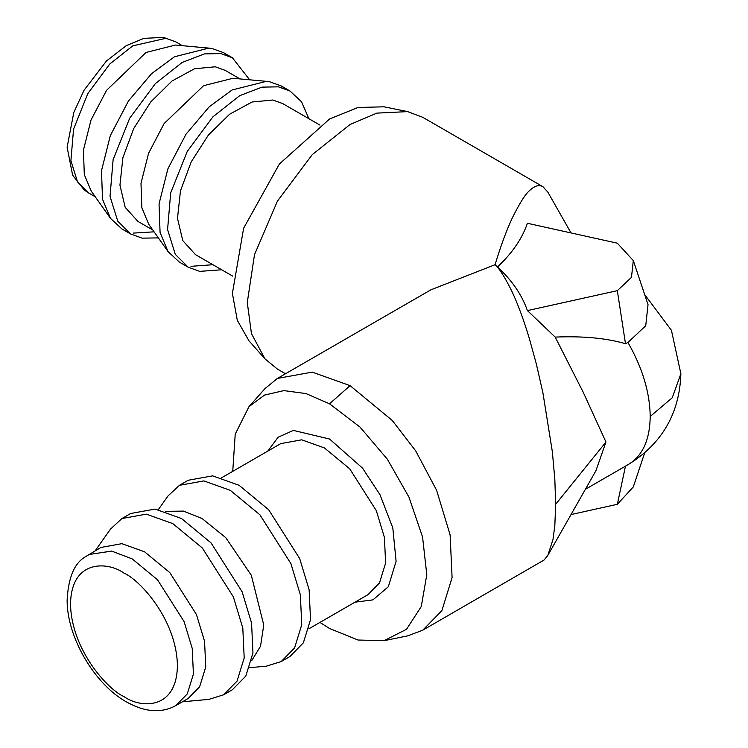 <?xml version="1.0" encoding="UTF-8"?>
<svg xmlns="http://www.w3.org/2000/svg" width="748" height="748" viewBox="0 0 748 748"><rect width="100%" height="100%" fill="white"/><g stroke="black" fill="none" stroke-linecap="round" stroke-linejoin="round"><path stroke-width="1.12" d="M644.673 294.581L671.442 330.326L680.876 373.748L672.265 397.749L650.218 416.468C649.872 392.457 642.448 367.792 627.937 342.481L645.73 325.745L648.03 304.623L633.304 260.575L617.334 243.194L527.405 223.269C522.169 238.631 512.193 253.189 497.485 266.933L495.073 264.699L430.867 289.822L277.386 378.432L264.932 388.661L248.962 406.697L235.227 434.149L232.731 471.352M571.033 232.937L547.845 192.124L542.936 186.691C539.205 184.569 534.942 185.691 530.136 190.067L529.734 190.45C525.498 193.854 519.664 203.073 512.221 218.117C506.265 230.982 500.543 246.513 495.073 264.699C499.243 268.205 504.956 277.302 512.221 292.01C518.196 304.922 523.927 320.509 529.425 338.779L536.353 364.014L542.936 392.962L552.351 451.755L554.829 479.346L555.661 504.292L605.955 442.031L595.904 470.773L547.845 555.371L544.105 560L422.742 630.199L441.872 610.677L452.091 577.568L450.109 534.885L436.598 490.249L415.692 450.876L392.261 420.46L350.064 385.631L312.225 372.121L277.386 378.432M571.033 514.559L617.334 504.302L633.304 486.92L644.673 452.905M285.502 373.748L277.386 369.063L264.932 358.825L251.459 333.608L247.279 302.519L254.498 254.666L277.386 201.212L312.225 154.668L350.064 124.495L376.899 113.116L407.651 111.62L422.742 117.296L542.936 186.691M633.304 260.575L631.48 277.358L617.334 290.663L527.405 310.598C521.964 294.946 511.987 280.388 497.485 266.933M617.334 504.302L625.487 466.135M555.661 504.292L554.829 525.648L552.978 539.57L547.779 555.484M264.932 358.825L248.962 340.789L237.312 320.331L232.394 293.422L243.614 228.252L279.397 164.008L329.541 118.997L358.03 107.469L384.051 106.814L407.651 111.62M527.405 310.598L555.194 337.086L583.244 392.307L605.955 442.031M555.194 337.086C583.225 335.946 606.656 338.161 625.487 343.725L617.334 290.663M627.937 342.481L625.487 343.725M319.938 622.411L329.541 628.498L358.03 640.026L384.051 640.681L407.651 635.865L422.742 630.199M384.051 640.681L406.538 629.274L421.283 606.506L426.799 574.679L422.555 536.961L408.96 497.14L387.371 459.225L359.975 427.043L329.541 403.827L306.044 393.588L283.913 390.606L264.53 395.066L248.962 406.697M354.973 602.187L372.925 599.877L388.352 586.712L396.094 561.299L392.803 527.882L379.965 494.671L362.49 468.08L329.541 439.02L293.375 430.418L278.125 437.225L267.765 451.128M232.731 276.143L195.48 254.638L182.746 240.576L177.5 218.341L180.464 190.88L191.226 161.849L208.355 135.117L229.571 114.248L252.057 101.999L272.824 100.017L282.697 103.579L319.938 125.084M308.905 628.788L368.007 594.66L379.488 582.944L385.613 563.085L384.425 537.475L376.328 510.688L349.718 468.818L324.398 447.921L301.696 439.815L280.79 443.601L221.689 477.729M221.689 269.766L199.735 271.374L188.216 267.223L175.294 254.357L167.58 229.571L170.684 192.853L187.243 151.442L212.946 116.8L239.734 95.66L262.043 87.123L278.443 86.843L289.962 90.994L301.509 101.747L308.905 118.708M188.216 267.223L179.455 262.165L168.076 251.637L160.072 232.506L159.043 203.914L167.889 168.824L186.046 134.144L209.178 106.852L232.067 89.994L266.391 81.345L269.682 81.775L281.201 85.936L285.39 88.788M212.928 264.708L190.974 266.316M249.645 667.684L266.391 666.15L281.201 661.559L289.962 656.501L303.361 642.831L310.514 619.662L309.12 589.779L299.668 558.541L268.626 509.687L239.089 485.302L212.61 475.85L188.216 480.263L179.455 485.321L168.076 495.849L158.37 509.584M168.076 251.637L148.73 224.25L141.868 207.851L140.989 183.344L148.572 153.275L164.13 123.542L203.578 85.693L233.002 78.278L266.391 81.345M281.201 661.559L294.6 647.899L301.743 624.72L300.359 594.838L290.907 563.599L259.865 514.746L230.328 490.361L203.849 480.908L179.455 485.321M152.77 229.982L137.922 221.408L125.187 207.346L119.942 185.111L122.906 157.641L133.668 128.619L150.797 101.887L172.021 81.018L194.499 68.769L215.265 66.787L225.139 70.349L239.986 78.923M251.646 660.746L260.538 646.207L263.754 625.001L251.309 575.268L225.746 537.644L202.091 518.532L183.484 511.108L165.383 511.333M158.37 237.901L142.176 238.144L130.657 233.993L117.745 221.128L110.021 196.341L113.126 159.623L129.684 118.212L155.397 83.57L182.175 62.43L204.484 53.893L220.884 53.604L232.404 57.764L249.654 79.802M130.657 233.993L121.896 228.935L110.517 218.407L102.513 199.277L101.494 170.675L110.33 135.594L128.488 100.915L151.62 73.622L174.508 56.764L208.832 48.106L212.123 48.545L223.643 52.697L227.831 55.558M154.088 231.833L133.415 233.086M182.428 701.802L208.832 699.38L223.643 694.789L232.404 689.731L245.802 676.07L252.955 652.892L251.562 623.009L242.109 591.771L211.067 542.917L181.53 518.532L155.051 509.079L130.657 513.502L121.896 518.56L110.517 529.088L95.22 550.743M110.517 218.407L91.172 191.021L84.309 174.621L83.43 150.105L91.013 120.035L106.571 90.312L146.019 52.463L175.443 45.048L208.832 48.106M223.643 694.789L237.041 681.129L244.194 657.95L242.801 628.068L233.348 596.829L202.306 547.975L172.769 523.6L146.29 514.138L121.896 518.56M175.799 705.626L188.141 698.51L199.613 686.795L205.747 666.926L204.559 641.317L196.453 614.538L169.852 572.659L144.532 551.772L121.831 543.665L100.924 547.452L84.515 557.297C74.052 563.899 68.255 578.232 67.124 600.279C67.002 637.296 94.557 684.224 126.384 701.886C144.841 712.218 161.316 713.461 175.799 705.626L187.281 693.91L193.414 674.051L192.227 648.441L184.12 621.663L157.51 579.784L132.2 558.887L111.639 551.089L88.591 554.567M627.937 464.723C642.448 456.177 649.872 440.095 650.218 416.468M350.064 385.631L329.541 403.827M95.22 196.752L88.591 192.928L77.521 181.895L70.901 160.652L73.566 129.17L87.759 93.678L109.788 63.982L132.751 45.871L165.925 38.307L175.799 41.86L182.428 45.693M123.972 696.566C108.338 690.011 71.256 650.087 70.527 603.991C71.256 558.728 108.338 561.626 123.972 573.127C139.605 579.672 176.687 619.606 177.416 665.701C176.687 710.965 139.605 708.066 123.972 696.566M680.876 373.748C679.586 413.289 662.139 443.499 628.544 464.377L585.375 489.304M281.201 85.936L289.962 90.994M223.643 52.697L232.404 57.764M175.799 41.86L163.457 37.4L143.84 38.354L126.272 45.665L106.487 60.943L84.057 90.237L73.809 112.424L67.124 147.206L72.621 175.182L84.243 189.983L88.591 192.928"/></g></svg>
